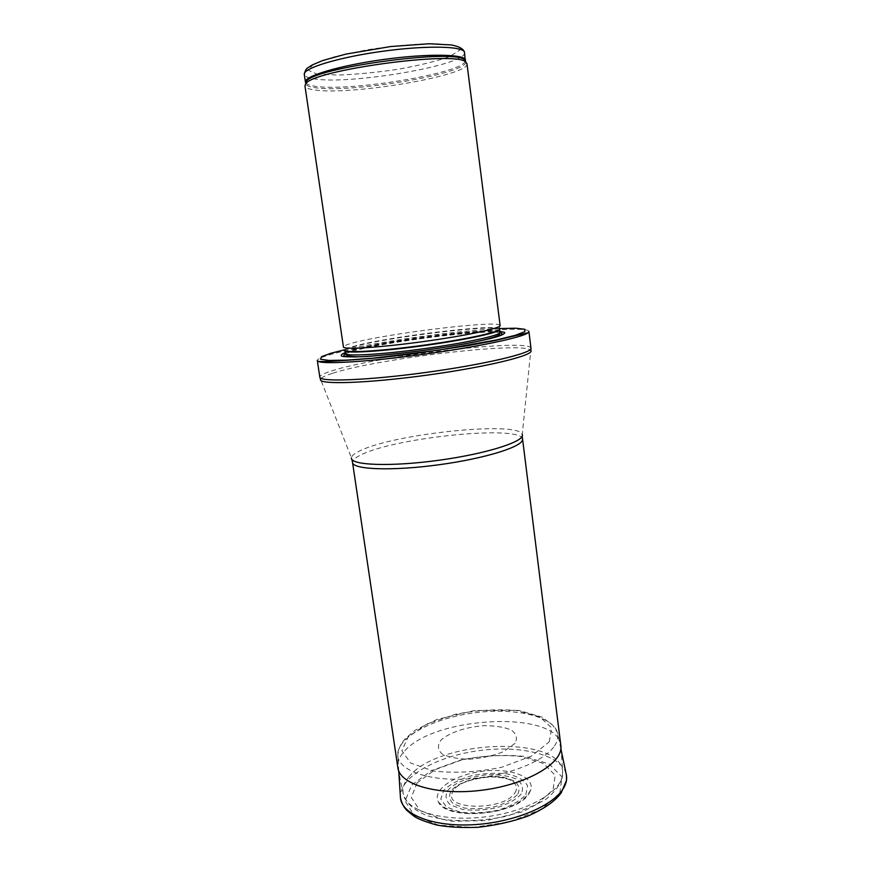 <?xml version="1.0" encoding="UTF-8"?>
<svg xmlns="http://www.w3.org/2000/svg" width="871" height="871" viewBox="0 0 871 871"><rect width="100%" height="100%" fill="white"/><g stroke="black" fill="none" stroke-linecap="round" stroke-linejoin="round"><path stroke-width="0.65" stroke-dasharray="4.36 3.27" d="M466.965 63.67C470.068 75.559 349.892 95.788 314.453 89.898C308.486 89.071 305.318 87.721 304.937 85.87M500.106 325.493L499.9 325.155C495.828 320.103 382.75 334.116 351.525 343.326C346.843 344.633 344.187 345.722 343.544 346.582L343.424 346.952M499.856 331.394C476.97 329.336 378.297 342.423 349.217 351.296L345.254 352.57M528.915 331.524C528.871 322.782 373.975 341.356 329.129 354.954C321.203 357.241 317.262 359.102 317.305 360.507M560.826 745.347C557.952 709.974 434.716 715.766 404.601 751.074C399.397 756.638 397.143 762.169 397.862 767.678M514.826 793.002C516.851 790.008 517.069 787.21 515.469 784.597C508.098 770.41 455.391 777.629 452.093 793.274C444.885 810.378 503.71 810.672 514.663 793.241L514.826 793.002M515.099 743.29L503.678 751.597C493.509 755.68 482.196 758.216 469.752 759.218C457.863 759.055 448.587 757.247 441.913 753.807C437.634 749.637 437.351 745.032 441.085 739.98C449.371 732.631 465.735 727.122 483.133 725.717C494.478 725.565 503.797 726.98 511.092 729.942C516.383 733.687 517.712 738.14 515.099 743.29M528.947 793.775L530.896 789.627C534.587 776.192 509.002 767.449 481.38 771.401C453.715 775.027 431.428 790.313 438.592 802.278C446.54 820.711 514.685 815.278 528.153 794.875L528.947 793.775M521.272 793.96C516.22 799.502 508.12 804.064 496.971 807.667C484.897 810.215 473.399 810.792 462.49 809.42L450.438 804.924C445.625 800.46 444.82 795.495 448.042 790.019C455.631 782.049 471.603 776.083 488.903 774.624C500.204 774.515 509.557 776.105 516.949 779.382C522.35 783.519 523.787 788.375 521.283 793.949L521.272 793.96M464.515 52.51C467.705 65.02 348.814 85.271 313.723 78.771C307.822 77.846 304.687 76.408 304.295 74.449M316.619 73.959L337.741 75.091C356.587 74.394 376.893 72.435 398.668 69.179C419.68 65.369 436.752 61.144 449.882 56.495L459.692 50.137L454.673 45.444L434.683 43.55C414.585 43.964 392.124 46.021 367.29 49.756L335.172 56.55L314.061 63.833L307.822 70.018L316.619 73.959M465.299 61.297C461.358 73.61 348.465 91.978 314.812 86.207C310.065 85.521 307.104 84.498 305.906 83.126M465.909 62.113C465.528 74.22 349.249 93.491 314.801 87.644C309.455 86.882 306.363 85.696 305.547 84.084M499.584 329.303L499.41 328.737C495.447 323.522 383.599 337.306 352.82 346.604C348.215 347.921 345.591 349.021 344.97 349.902L343.544 346.582M499.616 329.488C500.466 323.37 384.536 337.404 352.929 346.985C347.583 348.531 344.938 349.75 344.981 350.675M499.976 332.363C500.814 326.059 384.906 340.028 353.332 349.772C347.997 351.329 345.352 352.592 345.406 353.539M499.932 332.635C485.256 329.053 381.465 342.347 351.993 351.438L345.515 353.789M356.947 356.903C384.895 356.762 462.806 346.092 489.763 338.71M499.442 328.552C459.442 330.447 383.926 340.79 344.894 349.728M530.972 348.248C530.744 338.013 376.087 356.108 331.524 370.948C323.642 373.441 319.744 375.51 319.82 377.165M332.145 373.419C325.101 375.684 321.247 377.611 320.561 379.223L351.427 457.885C351.644 455.74 354.497 453.388 359.984 450.808C393.921 433.747 519.094 420.66 522.241 434.477L530.809 350.425C525.529 340.975 375.651 358.754 332.145 373.419M522.393 439.234C522.077 424.536 395.151 437.384 361.008 454.88C355.139 457.678 352.33 460.215 352.548 462.501M409.555 776.137C404.427 781.908 402.293 787.656 403.131 793.383C405.353 810.966 443.938 822.66 487.564 816.573C531.223 810.705 565.246 789.061 562.655 771.532C560.293 734.906 438.832 739.871 409.555 776.137M417.078 782.898L411.308 797.466L419.92 810.542L442.152 819.208C462.795 821.93 484.657 820.852 507.739 815.975L536.198 804.63L552.976 789.975L555.219 775.288L543.526 763.453L520.967 756.474C501.925 754.591 482.175 755.734 461.728 759.926L435.173 769.637L417.078 782.898M559.803 793.024L562.067 776.932L549.176 764.03L524.592 756.42C503.917 754.373 482.49 755.603 460.313 760.133L431.439 770.672L411.635 785.109L405.124 801.059L414.28 815.463L438.418 825.098L472.997 827.45L510.232 821.712L541.403 809.268L559.803 793.024M549.253 741.842L551.702 727.851L539.65 716.779L516.329 710.431C496.622 708.885 476.154 710.203 454.923 714.405L427.236 723.921L408.216 736.714L401.901 750.628L410.513 762.985L433.388 771.02C454.771 773.415 477.526 772.163 501.631 767.264L531.441 756.137L549.253 741.842M554.468 745.979C557.233 741.874 558.333 737.911 557.778 734.111C554.936 716.158 514.598 707.176 473.378 712.968C432.114 718.477 395.674 737.977 397.775 756.028C399.212 770.628 428.728 781.287 467.172 778.957C505.572 776.758 543.929 761.82 554.392 746.088L554.468 745.979M566.106 773.6C560.761 754.471 519.867 744.912 478.549 750.693C437.188 756.235 400.377 776.442 400.377 796.301M517.864 794.047C520.194 788.995 518.931 784.586 514.086 780.819L503.122 777.139C484.69 774.384 460.313 780.536 451.461 790.335C448.489 795.299 449.142 799.807 453.432 803.868L464.221 807.994C474.031 809.29 484.407 808.811 495.349 806.579C505.496 803.389 512.943 799.295 517.69 794.298L517.864 794.047M525.823 794.646L527.597 785.696C524.396 780.242 517.624 776.301 507.27 773.873C495.599 772.621 483.459 773.296 470.841 775.909C459.006 779.556 450.002 784.325 443.851 790.215L440.791 799.11L446.398 806.927L459.877 812.012C472.126 813.568 485.038 812.926 498.615 810.063C511.125 806.002 520.194 800.863 525.823 794.646M499.41 328.737L499.9 325.155M344.96 350.49L344.97 349.902M375.662 355.771L414.879 351.666C435.892 348.923 454.76 345.907 471.461 342.641M351.906 459.442L351.427 457.885M522.197 436.11L522.241 434.477M397.895 767.895L403.131 793.383C405.004 799.132 408.009 803.672 412.135 806.992C415.38 809.801 420.323 812.719 426.986 815.746L451.363 821.255L486.454 820.634L522.72 811.728L545.921 799.317C551.408 794.668 555.328 790.563 557.68 787.003C560.75 782.691 562.416 777.531 562.655 771.532L560.848 745.576M560.848 748.69L557.778 734.111C558.006 733.23 556.362 730.301 552.856 725.347L542.023 717.149L518.876 710.409L474.401 710.54L436.796 719.533L414.846 730.399L404.928 739L402.173 742.669C399.582 746.403 398.112 750.856 397.775 756.028L398.733 770.889M515.469 784.597L513.977 782.158L511.571 780.492C508.479 778.696 501.805 777.433 491.571 776.725C478.342 777.912 468.054 780.362 460.694 784.042C456.143 787.079 453.541 789.224 452.898 790.498L452.093 793.274M530.896 789.627L527.935 794.417C526.051 796.617 525.703 797.411 518.866 802.3C513.65 805.37 506.791 808.179 498.277 810.705C487.422 813.035 476.72 813.971 466.181 813.514C442.065 809.595 443.6 806.165 438.592 802.278"/><path stroke-width="1.31" d="M304.937 85.87L305.775 83.801C312.471 70.17 455.489 50.583 465.604 61.906L466.965 63.67L500.106 325.493C501.163 328.204 465.735 335.792 422.522 341.693C379.31 347.627 343.141 349.848 343.424 346.952L304.937 85.87M345.254 352.57C341.29 354.181 340.256 355.433 342.161 356.315C345.863 356.936 352.494 357.056 362.031 356.685C378.918 355.695 399.473 353.593 423.709 350.382C455.13 346.016 483.601 340.67 497.156 336.718C502.719 334.878 505.224 333.419 504.668 332.363L499.856 331.394M317.305 360.507L318.383 361.465C324.654 364.459 370.904 361.563 424.231 354.236C477.569 346.952 522.894 337.306 528.131 332.733L528.915 331.524L530.972 348.248C532.682 352.973 485.517 364.307 426.714 372.342C367.921 380.42 319.45 382.184 319.82 377.165L317.305 360.507M522.393 439.234C524.081 446.202 486.29 458.32 439.365 464.7C392.462 471.178 352.809 469.665 352.548 462.501L397.895 767.895C399.974 785 439.278 796.17 483.917 789.953C528.588 783.933 563.45 762.604 560.848 745.576L522.197 436.11M464.515 52.51C463.884 49.103 459.529 46.588 451.461 44.965L429.131 43.757L390.807 46.522L346.005 54.078L322.901 60.458L312.308 64.944L308.203 67.557C306.331 68.461 305.035 70.758 304.295 74.449C302.64 68.308 338.438 57.279 382.728 51.258C427.019 45.15 464.461 46.141 464.515 52.51L465.299 61.297M305.906 83.126L305.427 82.124C303.816 76.234 339.614 65.477 383.861 59.446C428.097 53.349 465.462 54.1 465.495 60.197L464.559 59.816L465.909 62.113M305.547 84.084L306.222 81.504C312.907 67.851 454.455 48.46 464.559 59.816L465.604 61.906M344.97 349.902C341.955 353.365 378.373 351.438 423.012 345.297C467.662 339.211 503.253 331.263 499.41 328.737M344.96 350.49L344.981 350.675C344.72 353.659 380.442 351.59 423.066 345.733C465.702 339.908 500.673 332.297 499.616 329.488L499.584 329.303M344.981 350.675L345.406 353.539C345.156 356.609 380.877 354.628 423.491 348.77C466.105 342.956 501.043 335.259 499.976 332.363L499.616 329.488M345.515 353.789C341.301 355.999 345.101 357.034 356.947 356.903M489.763 338.71C501.206 335.651 504.592 333.626 499.932 332.635M344.894 349.728L331.252 353.158L321.519 356.696L320.539 359.233L329.053 360.452L346.919 360.115L372.821 358.177L437.808 350.262L496.35 339.973L515.207 335.346L524.778 331.688L524.778 329.271L515.882 328.225L499.442 328.552M319.82 377.165L320.561 379.223C317.36 384.862 366.343 383.48 427.095 375.129C487.858 366.833 535.415 354.987 530.809 350.425L530.972 348.248M351.427 457.885C350.088 465.299 390.382 466.954 438.766 460.28C487.161 453.693 525.518 441.27 522.241 434.477M400.377 796.301L400.486 798.086C402.054 814.537 432.887 826.927 472.964 824.739C512.997 822.681 552.737 806.23 563.243 788.636C566.052 784.052 567.119 779.621 566.466 775.353L566.106 773.6M304.295 74.449L305.427 82.124L306.222 81.504L305.775 83.801M345.406 353.539C345.918 356.881 356.01 357.633 375.662 355.771M471.461 342.641C488.664 339.08 497.951 336.348 499.344 334.442L499.976 332.363M318.383 361.465C324.894 361.868 345.656 360.594 380.671 357.633L411.95 353.996L467.433 345.733L494.336 340.713L528.131 332.733M352.548 462.501L351.906 459.442M398.733 770.889L400.486 798.086C401.847 803.704 404.22 808.038 407.617 811.108L414.204 816.356C417.59 818.751 424.961 821.603 436.327 824.924C447.433 827.102 461.238 827.896 477.733 827.319C495.414 825.403 511.985 821.712 527.434 816.247C543.885 809.072 555.154 801.255 561.229 792.795L566.553 780.253L566.466 775.353L560.848 748.69"/></g></svg>
